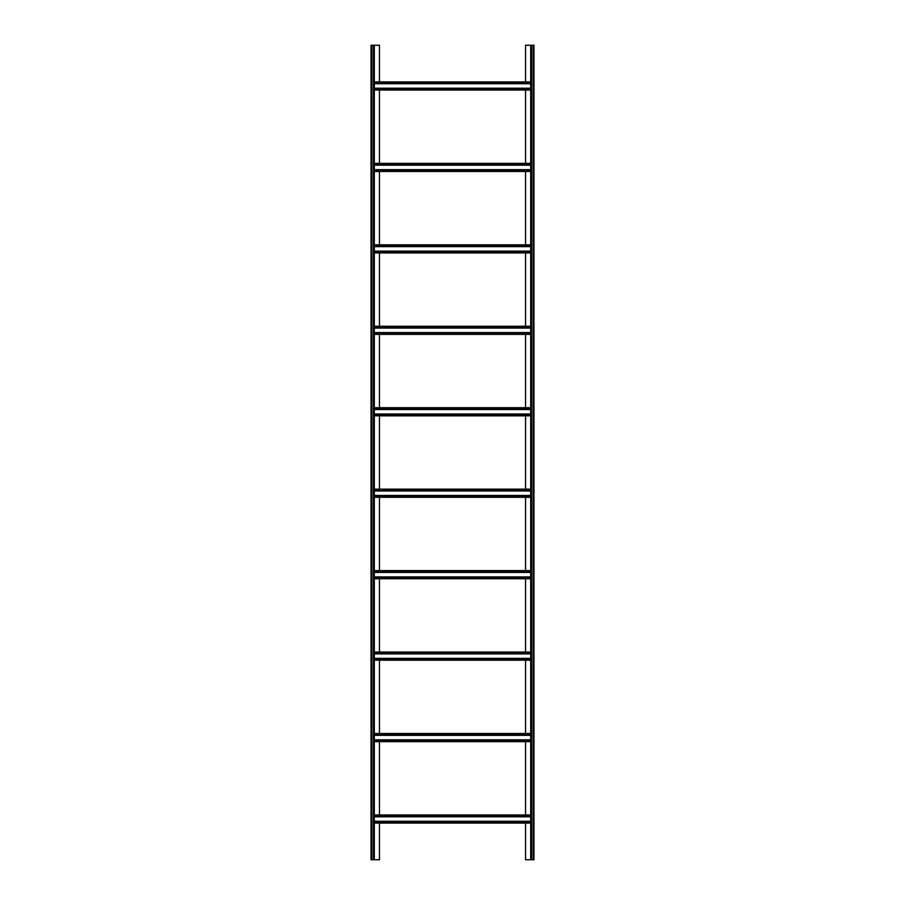 <?xml version="1.0" encoding="UTF-8"?>
<svg xmlns="http://www.w3.org/2000/svg" width="905" height="905" viewBox="0 0 905 905"><rect width="100%" height="100%" fill="white"/><g stroke="black" fill="none" stroke-linecap="round" stroke-linejoin="round"><path stroke-width="1.36" d="M525.534 81.903L525.534 45.25L533.95 45.25L533.95 859.75L530.692 859.75L530.692 45.25M525.534 90.047L525.534 163.353M525.534 171.498L525.534 244.803M525.534 252.948L525.534 326.252M525.534 334.398L525.534 407.702M525.534 415.848L525.534 489.153M525.534 497.298L525.534 570.602M525.534 578.748L525.534 652.053M525.534 660.198L525.534 733.503M525.534 741.648L525.534 814.952M525.534 823.098L525.534 859.75L530.692 859.75M379.467 823.098L379.467 859.75L374.308 859.75L374.308 45.25L379.467 45.25L379.467 81.903M379.467 741.648L379.467 814.952M379.467 660.198L379.467 733.503M379.467 578.748L379.467 652.053M379.467 497.298L379.467 570.602M379.467 415.848L379.467 489.153M379.467 334.398L379.467 407.702M379.467 252.948L379.467 326.252M379.467 171.498L379.467 244.803M379.467 90.047L379.467 163.353M374.308 90.047L530.692 90.047M374.308 88.215L530.692 88.215M374.308 83.735L530.692 83.735M374.308 81.903L530.692 81.903M374.308 823.098L530.692 823.098M374.308 821.265L530.692 821.265M374.308 816.785L530.692 816.785M374.308 814.952L530.692 814.952M374.308 741.648L530.692 741.648M374.308 739.815L530.692 739.815M374.308 735.335L530.692 735.335M374.308 733.503L530.692 733.503M374.308 660.198L530.692 660.198M374.308 658.365L530.692 658.365M374.308 653.885L530.692 653.885M374.308 652.053L530.692 652.053M374.308 578.748L530.692 578.748M374.308 576.915L530.692 576.915M374.308 572.435L530.692 572.435M374.308 570.602L530.692 570.602M374.308 497.298L530.692 497.298M374.308 495.465L530.692 495.465M374.308 490.985L530.692 490.985M374.308 489.153L530.692 489.153M374.308 415.848L530.692 415.848M374.308 414.015L530.692 414.015M374.308 409.535L530.692 409.535M374.308 407.702L530.692 407.702M374.308 334.398L530.692 334.398M374.308 332.565L530.692 332.565M374.308 328.085L530.692 328.085M374.308 326.252L530.692 326.252M374.308 252.948L530.692 252.948M374.308 251.115L530.692 251.115M374.308 246.635L530.692 246.635M374.308 244.803L530.692 244.803M374.308 171.498L530.692 171.498M374.308 169.665L530.692 169.665M374.308 165.185L530.692 165.185M374.308 163.353L530.692 163.353M371.865 859.75L371.05 859.75L371.05 45.25L371.865 45.25L371.865 859.75L374.308 859.75M374.308 45.25L371.865 45.25M531.506 45.25L531.506 859.75M533.135 45.25L533.135 859.75M374.308 89.233L530.692 89.233M374.308 82.717L530.692 82.717M374.308 822.283L530.692 822.283M374.308 815.767L530.692 815.767M374.308 740.833L530.692 740.833M374.308 734.317L530.692 734.317M374.308 659.383L530.692 659.383M374.308 652.867L530.692 652.867M374.308 577.933L530.692 577.933M374.308 571.417L530.692 571.417M374.308 496.483L530.692 496.483M374.308 489.967L530.692 489.967M374.308 415.033L530.692 415.033M374.308 408.517L530.692 408.517M374.308 333.583L530.692 333.583M374.308 327.067L530.692 327.067M374.308 252.133L530.692 252.133M374.308 245.617L530.692 245.617M374.308 170.683L530.692 170.683M374.308 164.167L530.692 164.167M373.494 45.25L373.494 859.75"/></g></svg>
